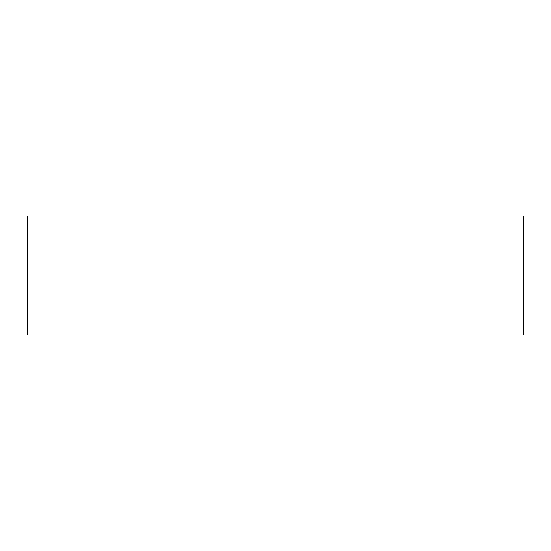 <?xml version="1.0" encoding="UTF-8"?>
<svg xmlns="http://www.w3.org/2000/svg" width="551" height="551" viewBox="0 0 551 551"><rect width="100%" height="100%" fill="white"/><g stroke="black" fill="none" stroke-linecap="round" stroke-linejoin="round"><path stroke-width="0.83" d="M27.55 215.992L27.55 335.008L523.45 335.008L523.45 215.992L27.55 215.992L27.55 335.008L523.45 335.008L523.45 215.992L27.55 215.992"/></g></svg>
